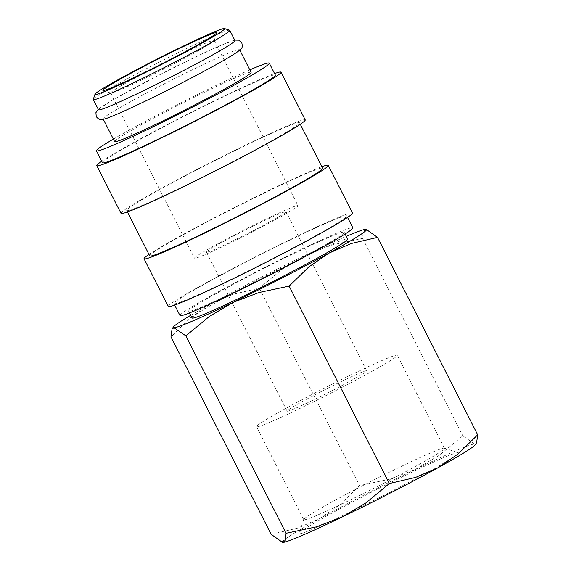 <?xml version="1.0" encoding="UTF-8"?>
<svg xmlns="http://www.w3.org/2000/svg" width="571" height="571" viewBox="0 0 571 571"><rect width="100%" height="100%" fill="white"/><g stroke="black" fill="none" stroke-linecap="round" stroke-linejoin="round"><path stroke-width="0.43" stroke-dasharray="2.85 2.14" d="M234.952 40.555A76.514 3.583 -26.9 0 0 157.617 75.8A76.514 3.583 -26.9 0 0 98.49 109.789M271.903 258.97A96.913 4.539 153.1 0 1 173.941 303.615A96.913 4.539 153.1 0 1 248.835 260.562A96.913 4.539 153.1 0 1 346.797 215.917A96.913 4.539 153.1 0 1 271.903 258.97M179.993 315.542A96.913 4.539 153.1 0 1 254.887 272.488A96.913 4.539 153.1 0 1 352.849 227.843M148.981 254.409A103.287 4.839 153.1 0 1 223.875 212.904A103.287 4.839 153.1 0 1 321.837 166.718M168.259 306.499A103.287 4.839 153.1 0 1 248.078 260.612A103.287 4.839 153.1 0 1 352.485 213.033M224.646 165.826A96.913 4.539 153.1 0 1 126.683 210.463A96.913 4.539 153.1 0 1 201.577 167.41A96.913 4.539 153.1 0 1 299.539 122.772A96.913 4.539 153.1 0 1 224.646 165.826M149.738 255.901A96.913 4.539 153.1 0 1 224.631 212.847A96.913 4.539 153.1 0 1 322.594 168.209M101.724 161.265A103.287 4.839 153.1 0 1 176.617 119.753A103.287 4.839 153.1 0 1 274.58 73.566M121.002 213.347A103.287 4.839 153.1 0 1 200.821 167.467A103.287 4.839 153.1 0 1 305.228 119.889M113.365 139.11A96.913 4.539 153.1 0 1 171.321 107.776A96.913 4.539 153.1 0 1 249.827 69.883M102.48 162.756A96.913 4.539 153.1 0 1 177.374 119.703A96.913 4.539 153.1 0 1 275.336 75.058M180.436 83.63A76.514 3.583 153.1 0 1 103.101 118.875A76.514 3.583 153.1 0 1 162.228 84.886A76.514 3.583 153.1 0 1 239.563 49.641A76.514 3.583 153.1 0 1 180.436 83.63M114.628 141.594A76.514 3.583 153.1 0 1 173.748 107.605A76.514 3.583 153.1 0 1 251.09 72.367M93.301 99.375A76.514 3.583 153.1 0 1 152.428 65.579A76.514 3.583 153.1 0 1 229.613 30.22M271.154 534.335L297.355 528.218L319.717 518.596A108.39 5.075 153.1 0 1 365.897 494.093A108.39 5.075 153.1 0 1 415.538 469.355A108.39 5.075 153.1 0 1 474.622 443.967L476.599 442.753M282.624 542.45A108.39 5.075 153.1 0 1 319.717 518.596L339.931 504.743L359.53 485.607L389.593 479.219L415.538 469.355L439.342 455.258L462.803 435.851L474.622 443.967A108.39 5.075 153.1 0 1 475.329 444.695M366.061 229.264L363.192 231.633L362.628 238.407L332.565 244.788L306.62 254.659L282.816 268.755L259.355 288.162L233.154 294.279L210.792 303.9A108.39 5.075 153.1 0 1 256.979 279.397A108.39 5.075 153.1 0 1 306.62 254.659A108.39 5.075 153.1 0 1 346.304 236.358M383.512 483.337A78.912 3.697 -26.9 0 0 444.495 448.278A78.912 3.697 -26.9 0 0 444.338 448.164A78.912 3.697 -26.9 0 0 364.726 484.629A78.912 3.697 -26.9 0 0 303.751 519.489A78.912 3.697 -26.9 0 0 303.751 519.681A78.912 3.697 -26.9 0 0 383.512 483.337M336.326 390.321A78.912 3.697 -26.9 0 0 397.302 355.269A78.912 3.697 -26.9 0 0 317.54 391.613A78.912 3.697 -26.9 0 0 256.565 426.673A78.912 3.697 -26.9 0 0 336.326 390.321M389.422 492.473A89.262 4.183 -26.9 0 0 458.228 452.689A89.262 4.183 -26.9 0 0 368.174 493.936A89.262 4.183 -26.9 0 0 299.197 533.371A89.262 4.183 -26.9 0 0 389.422 492.473M256.036 272.41A87.22 4.083 -26.9 0 0 188.637 311.159A87.22 4.083 -26.9 0 0 276.807 270.975A87.22 4.083 -26.9 0 0 344.206 232.233A87.22 4.083 -26.9 0 0 256.036 272.41M192.092 317.968A87.22 4.083 153.1 0 1 259.498 279.226A87.22 4.083 153.1 0 1 347.66 239.049M251.561 231.569A44.631 2.091 153.1 0 1 206.452 252.125A44.631 2.091 153.1 0 1 240.941 232.304A44.631 2.091 153.1 0 1 286.05 211.741A44.631 2.091 153.1 0 1 251.561 231.569M321.623 391.335A44.631 2.091 -26.9 0 0 287.134 411.163A44.631 2.091 -26.9 0 0 332.243 390.6A44.631 2.091 -26.9 0 0 366.739 370.779A44.631 2.091 -26.9 0 0 321.623 391.335M169.33 66.236A58.021 2.719 153.1 0 1 110.803 93.044A58.021 2.719 153.1 0 1 110.688 92.959A58.021 2.719 153.1 0 1 155.519 67.185A58.021 2.719 153.1 0 1 214.168 40.462A58.021 2.719 153.1 0 1 214.168 40.605A58.021 2.719 153.1 0 1 169.33 66.236M253.16 231.462A58.021 2.719 153.1 0 1 194.511 258.185A58.021 2.719 153.1 0 1 239.342 232.411A58.021 2.719 153.1 0 1 297.991 205.681A58.021 2.719 153.1 0 1 253.16 231.462M190.728 315.285A108.39 5.075 153.1 0 1 210.792 303.9L190.578 317.754L170.979 336.883M362.628 238.407L462.803 435.851M259.355 288.162L359.53 485.607M234.731 40.113L220.078 45.659L204.083 52.896L157.589 75.807L111.388 100.796L98.262 109.346M173.941 303.615L174.697 305.107M126.683 210.463L127.44 211.955M103.101 118.875L103.322 119.318M444.495 448.278L397.302 355.269M444.338 448.164L458.228 452.689M188.637 311.159L189.529 312.922M206.452 252.125L287.134 411.163M110.688 92.959L194.511 258.185M110.803 93.044L103.016 90.511M214.168 40.605L216.723 32.825M214.168 40.462L297.991 205.681M286.05 211.741L366.739 370.779M344.206 232.233L345.098 233.996M303.751 519.489L299.197 533.371M303.751 519.681L256.565 426.673M239.563 49.641L239.784 50.084M299.539 122.772L300.296 124.264M346.797 215.917L347.553 217.408"/><path stroke-width="0.86" d="M93.301 99.568L98.49 109.789A76.514 3.583 -26.9 0 0 175.825 74.544A76.514 3.583 -26.9 0 0 234.952 40.555L229.763 30.334A76.514 3.583 153.1 0 1 170.643 64.323A76.514 3.583 153.1 0 1 93.301 99.568A76.514 3.583 153.1 0 1 93.301 99.375L94.986 94.251A72.688 3.405 153.1 0 1 151.151 62.139A72.688 3.405 153.1 0 1 224.482 28.55A72.688 3.405 153.1 0 1 168.459 60.947A72.688 3.405 153.1 0 1 94.986 94.251M347.553 217.408L352.849 227.843A96.913 4.539 153.1 0 1 277.956 270.897A96.913 4.539 153.1 0 1 179.993 315.542L174.697 305.107M321.837 166.718A103.287 4.839 153.1 0 1 328.282 165.326A103.287 4.839 153.1 0 1 248.456 211.206A103.287 4.839 153.1 0 1 144.049 258.784A103.287 4.839 153.1 0 1 148.981 254.409M328.282 165.326L352.485 213.033A103.287 4.839 153.1 0 1 272.667 258.92A103.287 4.839 153.1 0 1 168.259 306.499L144.049 258.784M300.296 124.264L322.594 168.209A96.913 4.539 153.1 0 1 247.7 211.263A96.913 4.539 153.1 0 1 149.738 255.901L127.44 211.955M274.58 73.566A103.287 4.839 153.1 0 1 281.025 72.174A103.287 4.839 153.1 0 1 201.206 118.061A103.287 4.839 153.1 0 1 96.799 165.64A103.287 4.839 153.1 0 1 101.724 161.265M281.025 72.174L305.228 119.889A103.287 4.839 153.1 0 1 225.409 165.768A103.287 4.839 153.1 0 1 121.002 213.347L96.799 165.64M249.827 69.883A96.913 4.539 153.1 0 1 269.284 63.131A96.913 4.539 153.1 0 1 194.39 106.185A96.913 4.539 153.1 0 1 96.428 150.83A96.913 4.539 153.1 0 1 113.365 139.11M269.284 63.131L275.336 75.058A96.913 4.539 153.1 0 1 200.442 118.111A96.913 4.539 153.1 0 1 102.48 162.756L96.428 150.83M239.784 50.084L251.09 72.367A76.514 3.583 153.1 0 1 191.963 106.356A76.514 3.583 153.1 0 1 114.628 141.594L103.322 119.318M282.645 542.45L282.973 542.443A108.39 5.075 153.1 0 0 342.058 517.055A108.39 5.075 153.1 0 0 391.699 492.316A108.39 5.075 153.1 0 0 437.886 467.813A108.39 5.075 153.1 0 0 475.329 444.695L476.599 442.753L477.699 434.831L458.099 453.959L437.886 467.813L415.524 477.435L389.322 483.551L365.861 502.958L342.058 517.055L316.113 526.926L286.05 533.307L285.493 540.08L282.973 542.443A108.39 5.075 153.1 0 1 282.645 542.45A108.39 5.075 153.1 0 1 282.624 542.45L271.154 534.335L170.979 336.883L172.078 328.96L174.055 327.747A108.39 5.075 153.1 0 1 173.348 327.019A108.39 5.075 153.1 0 1 190.728 315.285M282.781 277.62A108.39 5.075 153.1 0 1 233.139 302.359L259.084 292.495L289.154 286.107L308.754 266.971L328.967 253.117L351.322 243.496L377.531 237.379L366.061 229.264A108.39 5.075 153.1 0 1 328.967 253.117A108.39 5.075 153.1 0 1 282.781 277.62M345.098 233.996L347.66 239.049A87.22 4.083 153.1 0 1 280.261 277.791A87.22 4.083 153.1 0 1 192.092 317.968L189.529 312.922M167.403 61.018A63.824 2.991 153.1 0 1 103.016 90.511A63.824 2.991 153.1 0 1 152.207 62.068A63.824 2.991 153.1 0 1 216.723 32.825A63.824 2.991 153.1 0 1 167.403 61.018M224.482 28.55L229.613 30.22A76.514 3.583 153.1 0 1 229.763 30.334M346.304 236.358A108.39 5.075 153.1 0 1 365.704 229.271A108.39 5.075 153.1 0 1 366.04 229.264L366.09 229.264M174.055 327.747L185.875 335.862L209.336 316.462L233.139 302.359A108.39 5.075 153.1 0 1 174.055 327.747M377.531 237.379L477.699 434.831M289.154 286.107L389.322 483.551M185.875 335.862L286.05 533.307M98.262 109.346L95.921 112.637L96.242 116.641C98.412 119.039 99.946 120.017 100.867 119.567C101.317 119.846 103.351 119.396 106.97 118.218C118.104 114.364 149.809 99.397 180.465 83.623C207.88 69.484 226.644 59.07 236.744 52.375C239.834 50.148 241.397 48.778 241.44 48.257C242.347 47.778 242.468 45.958 241.804 42.789L238.771 40.17L234.731 40.113M173.348 327.019L172.078 328.96"/></g></svg>
